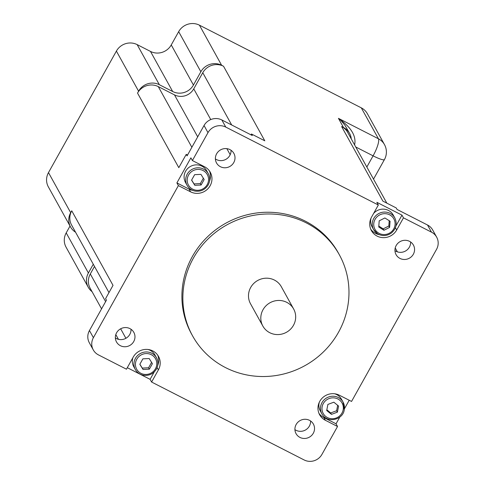 <?xml version="1.0" encoding="UTF-8"?>
<svg xmlns="http://www.w3.org/2000/svg" width="485" height="485" viewBox="0 0 485 485"><rect width="100%" height="100%" fill="white"/><g stroke="black" fill="none" stroke-linecap="round" stroke-linejoin="round"><path stroke-width="0.73" d="M286.732 302.325A17.605 16.896 -29 0 1 293.643 308.993A17.605 16.896 -29 0 1 286.423 332.298A17.605 16.896 -29 0 1 262.84 326.041A17.605 16.896 -29 0 1 266.035 305.75A17.605 16.896 -29 0 1 286.732 302.325M262.84 326.041L250.521 303.774A17.605 16.896 -29 0 1 253.71 283.489A17.605 16.896 -29 0 1 274.407 280.063A17.605 16.896 -29 0 1 281.324 286.726L293.643 308.993M204.167 179.535L201.105 185.015L194.812 185.325L191.581 180.153L194.643 174.673L200.935 174.364L204.167 179.535M187.107 185.379L185.494 182.463A12.101 11.616 -29 0 1 190.453 166.44A12.101 11.616 -29 0 1 206.671 170.738L208.283 173.66A12.101 11.616 151 0 0 192.072 169.356A12.101 11.616 151 0 0 187.107 185.379C188.865 188.416 191.496 190.314 195 191.066C200.687 191.842 205.082 189.799 208.18 184.93C210.163 181.129 210.199 177.371 208.283 173.66A12.101 11.616 151 0 1 208.168 184.87M194.812 185.325L194.036 183.918L200.329 183.609L203.391 178.128M200.329 183.609L201.105 185.015M191.636 180.062L194.036 183.918M192.387 160.547L204.579 166.773A14.526 13.938 -29 0 1 210.284 172.272A14.526 13.938 -29 0 1 207.647 189.011A14.526 13.938 -29 0 1 190.575 191.83L178.383 185.609L176.892 182.906L190.896 157.843L192.387 160.547L207.986 132.641A13.204 12.671 -29 0 1 225.78 127.088L378.33 205.003L376.839 202.306L401.98 215.146L403.471 217.844L396.682 229.993A14.526 13.938 -29 0 1 383.968 237.65A14.526 13.938 -29 0 1 371.407 230.605A14.526 13.938 -29 0 1 371.54 217.153L378.33 205.003M176.892 182.906L189.077 189.132A14.526 13.938 151 0 0 192.806 190.411M209.526 181.16A14.526 13.938 151 0 0 209.459 170.962M383.956 230.266L378.749 226.992L379.203 220.839L384.866 217.959L390.073 221.239L389.619 227.392L383.956 230.266L383.18 228.865L388.843 225.986L389.2 220.687M377.5 233.721A12.101 11.616 151 0 1 373.644 229.654L377.53 233.758C382.174 236.359 386.769 236.134 391.304 233.085C396.275 228.774 397.451 223.718 394.82 217.929A12.101 11.616 151 0 0 378.609 213.63A12.101 11.616 151 0 0 373.644 229.654L372.025 226.731A12.101 11.616 -29 0 1 371.092 218.026M373.632 213.412A12.101 11.616 -29 0 1 393.208 215.013L394.82 217.929M388.843 225.986L389.619 227.392M378.815 226.077L383.18 228.865M370.734 229.211A14.526 13.938 151 0 0 379.343 234.685M395.972 225.889L401.98 215.146M152.405 363.701L149.344 369.182L143.051 369.491L139.819 364.32L142.887 358.839L149.18 358.53L152.405 363.701M156.412 369.036A12.101 11.616 151 0 0 156.528 357.827A12.101 11.616 151 0 0 140.31 353.523A12.101 11.616 151 0 0 135.345 369.546L133.733 366.63A12.101 11.616 -29 0 1 132.841 357.778M148.028 349.491A12.101 11.616 -29 0 1 154.909 354.905L156.528 357.827C158.437 361.543 158.401 365.296 156.419 369.097C153.321 373.965 148.931 376.008 143.239 375.232C139.735 374.481 137.103 372.583 135.345 369.546M143.051 369.491L142.275 368.085L148.568 367.775L151.629 362.295M148.568 367.775L149.344 369.182M139.874 364.229L142.275 368.085M70.683 212.691A15.405 14.786 151 0 0 70.537 226.956L48.342 186.858A15.405 14.786 -29 0 1 48.488 172.593L70.683 212.691L71.744 210.793L113.017 285.362L105.591 298.651L106.427 300.166L89.452 330.54A13.204 12.671 151 0 0 89.325 342.768L93.272 349.903A13.204 12.671 -29 0 0 98.461 354.899L126.458 369.2L133.248 357.051A14.526 13.938 -29 0 1 145.961 349.394A14.526 13.938 -29 0 1 158.522 356.439A14.526 13.938 -29 0 1 158.383 369.891L151.593 382.041L150.101 379.337L127.3 367.691M150.101 379.337L154.242 371.928M157.764 365.326A14.526 13.938 151 0 0 157.698 355.129M338.597 406.066L337.408 412.147L331.461 414.366L326.702 410.498L327.89 404.417L333.838 402.198L338.597 406.066M344.247 409.77A12.101 11.616 151 0 0 343.059 402.095A12.101 11.616 151 0 0 326.848 397.797A12.101 11.616 151 0 0 321.882 413.82L320.27 410.904A12.101 11.616 -29 0 1 319.33 402.198M334.565 393.765A12.101 11.616 -29 0 1 341.446 399.179L343.059 402.095L344.259 409.825C342.98 419.968 327.096 423.763 321.882 413.82M331.461 414.366L330.685 412.959L336.632 410.746L337.657 405.302M336.632 410.746L337.408 412.147M326.841 409.795L330.685 412.959M349.206 400.246L344.411 408.825M339.815 417.039L336.044 423.793L337.536 426.497L325.35 420.271A14.526 13.938 -29 0 1 319.645 414.778A14.526 13.938 -29 0 1 322.276 398.039A14.526 13.938 -29 0 1 339.354 395.214L351.546 401.441L436.53 249.375A13.204 12.671 -29 0 0 436.658 237.141A13.204 12.671 -29 0 0 431.468 232.145L403.471 217.844M318.972 413.384A14.526 13.938 151 0 0 323.853 417.573L336.044 423.793M88.252 287.253L66.057 247.156A15.405 14.786 -29 0 1 66.203 232.891L88.397 272.982A15.405 14.786 151 0 0 88.252 287.253A15.405 14.786 151 0 0 92.059 291.673M70.028 226.04L66.203 232.891M116.394 51.095A15.405 14.786 -29 0 1 137.152 44.614L150.483 51.422L153.836 57.472L172.678 91.519L159.347 84.705A15.405 14.786 151 0 0 138.589 91.186L116.394 51.095L48.488 172.593M150.483 51.422A15.405 14.786 151 0 0 171.247 44.941L193.436 85.039L200.863 71.75A15.405 14.786 151 0 1 221.621 65.269L223.524 66.239A15.405 14.786 151 0 0 202.766 72.72L231.697 124.991M200.863 71.75L178.674 31.652L171.247 44.941M178.674 31.652A15.405 14.786 -29 0 1 199.432 25.172L221.621 65.269M354.596 144.918C356.511 136.061 351.122 127.197 338.427 118.34L378.421 138.765L361.313 107.858L199.432 25.172M361.313 107.858A15.405 14.786 -29 0 1 367.363 113.69L384.472 144.597A15.405 14.786 -29 0 0 378.421 138.765A15.405 3.631 117.1 0 1 373.086 155.837L355.735 146.973M105.615 301.621L90.301 273.958A15.405 14.786 151 0 0 90.155 288.223L101.571 308.854M90.301 273.958L94.502 266.441M71.744 210.793A15.405 14.786 151 0 0 71.598 225.058L108.973 292.594M70.537 226.956A15.405 14.786 151 0 0 75.551 232.206M93.284 264.24L88.397 272.982M172.678 91.519A15.405 14.786 151 0 0 193.436 85.039M191.866 147.282L158.286 86.609A15.405 14.786 151 0 0 137.528 93.084L138.589 91.186M158.286 86.609L174.473 94.872A14.301 13.732 151 0 0 193.751 88.858L202.766 72.72M351.279 138.928A15.405 14.786 151 0 0 349.564 133.357A15.405 14.786 151 0 0 343.513 127.525L338.427 118.34L341.04 120.601L344.932 125.227L349.564 133.357M386.818 203.136L347.66 132.381A15.405 14.786 151 0 0 341.61 126.555L343.513 127.525M341.61 126.555L382.877 201.123L396.209 207.932L397.051 209.447L427.521 225.01L431.468 232.145M250.994 134.848L251.466 134.005L264.798 140.814L223.524 66.239M137.528 93.084L178.801 167.658L186.228 154.369L187.537 155.036M131.023 329.26A9.9 9.506 -29 0 1 126.379 338.009A9.9 9.506 -29 0 1 116.448 338.566A9.9 9.506 -29 0 1 115.369 337.924M251.466 134.005L252.303 135.515L221.833 119.953A13.204 12.671 151 0 0 204.039 125.506L187.064 155.885L186.228 154.369M231.054 150.277A9.9 9.506 -29 0 1 226.41 159.025A9.9 9.506 -29 0 1 216.48 159.583A9.9 9.506 -29 0 1 215.401 158.941M436.658 237.141L432.705 230.011A13.204 12.671 151 0 0 427.521 225.01M410.613 241.985A9.9 9.506 -29 0 1 405.969 250.739A9.9 9.506 -29 0 1 396.039 251.297A9.9 9.506 -29 0 1 394.96 250.648M310.582 420.974A9.9 9.506 -29 0 1 305.938 429.722A9.9 9.506 -29 0 1 296.008 430.28A9.9 9.506 -29 0 1 294.928 429.637M93.272 349.903A13.204 12.671 -29 0 1 93.399 337.675L178.383 185.609M337.536 426.497L321.943 454.403A13.204 12.671 -29 0 1 304.15 459.962L151.593 382.041M120.395 345.702A9.9 9.506 -29 0 1 116.503 341.955A9.9 9.506 -29 0 1 120.565 328.842A9.9 9.506 -29 0 1 133.83 332.364A9.9 9.506 -29 0 1 132.035 343.774A9.9 9.506 -29 0 1 120.395 345.702M299.954 437.415A9.9 9.506 -29 0 1 296.062 433.669A9.9 9.506 -29 0 1 300.124 420.556A9.9 9.506 -29 0 1 313.389 424.078A9.9 9.506 -29 0 1 311.594 435.488A9.9 9.506 -29 0 1 299.954 437.415M220.426 166.719A9.9 9.506 -29 0 1 216.534 162.966A9.9 9.506 -29 0 1 220.596 149.859A9.9 9.506 -29 0 1 233.867 153.375A9.9 9.506 -29 0 1 232.066 164.791A9.9 9.506 -29 0 1 220.426 166.719M399.986 258.426A9.9 9.506 -29 0 1 396.093 254.68A9.9 9.506 -29 0 1 400.155 241.572A9.9 9.506 -29 0 1 413.426 245.089A9.9 9.506 -29 0 1 411.626 256.504A9.9 9.506 -29 0 1 399.986 258.426M192.563 335.85L191.611 334.123A83.838 80.474 -29 0 1 206.816 237.492A83.838 80.474 -29 0 1 305.386 221.19A83.838 80.474 -29 0 1 338.318 252.921L339.276 254.655A83.838 80.474 -29 0 1 304.889 365.66A83.838 80.474 -29 0 1 192.563 335.85A83.838 80.474 -29 0 1 207.774 239.226A83.838 80.474 -29 0 1 306.344 222.918A83.838 80.474 -29 0 1 339.276 254.655M207.21 184.609A10.785 10.349 -29 0 1 188.707 185.519A10.785 10.349 -29 0 1 197.71 169.404A10.785 10.349 -29 0 1 207.21 184.609M378.415 232.964A10.785 10.349 -29 0 1 379.755 214.873A10.785 10.349 -29 0 1 395.069 224.506A10.785 10.349 -29 0 1 378.415 232.964M155.449 368.776A10.785 10.349 -29 0 1 136.946 369.685A10.785 10.349 -29 0 1 145.949 353.571A10.785 10.349 -29 0 1 155.449 368.776M343.144 409.898A10.785 10.349 -29 0 1 325.659 416.415A10.785 10.349 -29 0 1 329.151 398.531A10.785 10.349 -29 0 1 343.144 409.898M137.152 44.614L159.347 84.705M366.836 167.034L373.086 155.837A15.405 2.346 -150.8 0 0 384.441 159.571A15.405 15.405 0 0 0 384.472 144.597M125.906 338.294L120.65 328.794M230.187 154.697L226.847 148.659M210.751 119.571L193.751 88.858M197.704 136.843L174.473 94.872M396.682 229.993L395.421 227.714M325.35 420.271L323.853 417.573M158.383 369.891L157.122 367.612M190.575 191.83L189.077 189.132M204.039 125.506L207.986 132.641M225.78 127.088L221.833 119.953M93.399 337.675L89.452 330.54M384.441 159.571L373.523 179.11M118.431 339.318L115.812 334.589M395.22 247.962L397.379 251.854"/></g></svg>
